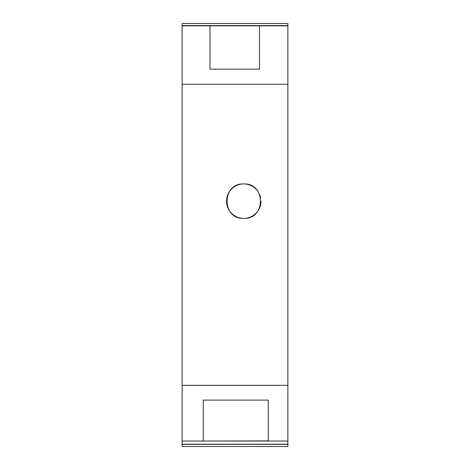 <?xml version="1.0" encoding="UTF-8"?>
<svg xmlns="http://www.w3.org/2000/svg" width="470" height="470" viewBox="0 0 470 470"><rect width="100%" height="100%" fill="white"/><g stroke="black" fill="none" stroke-linecap="round" stroke-linejoin="round"><path stroke-width="0.7" d="M258.03 191.549A17.214 17.214 0 0 0 243.748 183.94C265.95 182.883 265.955 219.425 243.748 218.368C221.535 219.425 221.54 182.883 243.748 183.94A17.214 17.214 0 0 0 226.534 201.154A17.214 17.214 0 0 0 243.748 218.368M247.055 218.051A17.214 17.214 0 0 0 260.962 201.154M260.639 197.846A17.214 17.214 0 0 0 259.651 194.568M268.264 440.901L203.263 441.042L203.263 400.111L268.264 400.111L268.264 440.901M287.875 441.042L287.875 25.844L259.505 25.844L259.505 69.131L209.972 69.131L209.972 25.844L182.125 25.844L182.125 446.5L287.875 446.5L287.875 441.042L182.125 441.042M259.505 25.844L209.972 25.844M287.875 385.335L182.125 385.335M287.875 84.277L182.125 84.277M287.875 25.844L287.875 23.5L182.125 23.5L182.125 25.844M287.875 25.586L182.125 25.586M287.875 444.209L182.125 444.209M287.875 444.35L182.125 444.35"/></g></svg>
